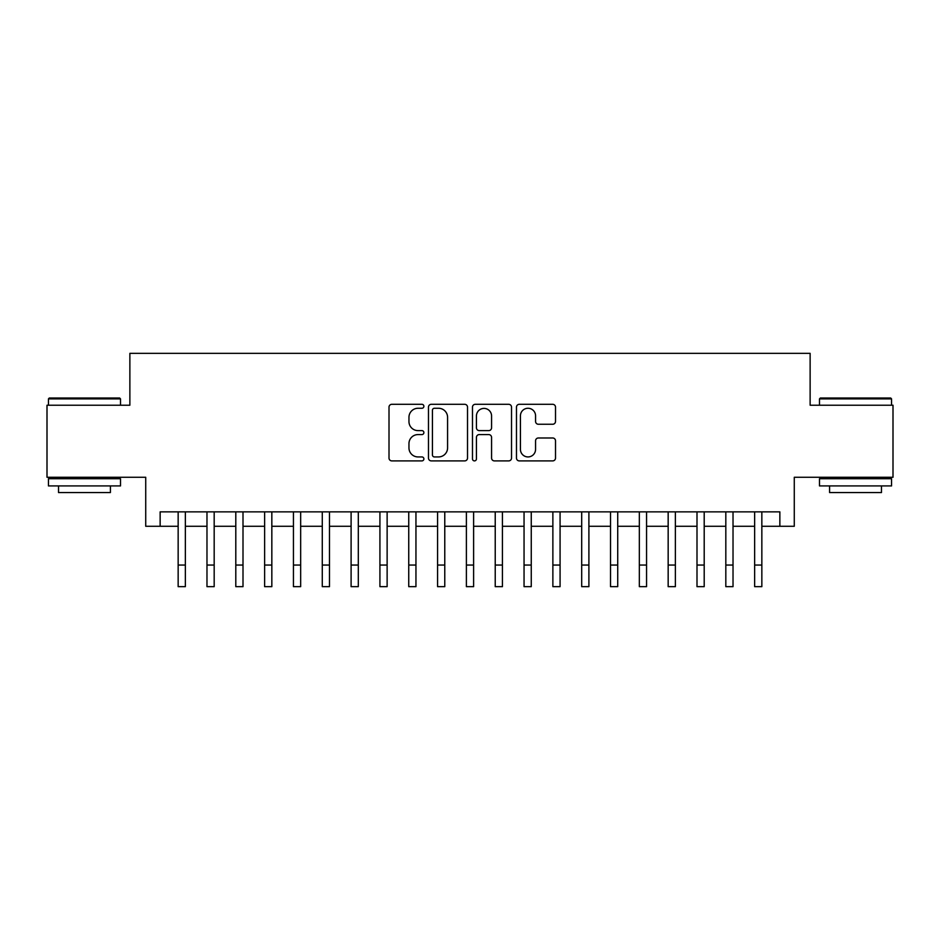 <?xml version="1.0" encoding="UTF-8"?>
<svg xmlns="http://www.w3.org/2000/svg" width="940" height="940" viewBox="0 0 940 940"><rect width="100%" height="100%" fill="white"/><g stroke="black" fill="none" stroke-linecap="round" stroke-linejoin="round"><path stroke-width="1.41" d="M423.881 406.291A1.986 1.986 0 0 0 421.907 404.306L391.839 404.306A2.832 2.832 0 0 0 389.007 407.137L389.007 458.062A2.832 2.832 0 0 0 391.839 460.894L421.907 460.894A1.986 1.986 0 0 0 423.881 458.908A1.986 1.986 0 0 0 421.907 456.934L418.006 456.934A9.059 9.059 0 0 1 408.959 447.875L408.959 443.633A9.059 9.059 0 0 1 418.006 434.586L421.907 434.586A1.986 1.986 0 0 0 423.881 432.6A1.986 1.986 0 0 0 421.907 430.614L418.006 430.614A9.059 9.059 0 0 1 408.959 421.566L408.959 417.325A9.059 9.059 0 0 1 418.006 408.265L421.907 408.265A1.986 1.986 0 0 0 423.881 406.291M552.685 424.257A2.832 2.832 0 0 0 555.516 421.426L555.516 407.137A2.832 2.832 0 0 0 552.685 404.306L519.303 404.306A2.832 2.832 0 0 0 516.471 407.137L516.471 458.062A2.832 2.832 0 0 0 519.303 460.894L552.685 460.894A2.832 2.832 0 0 0 555.516 458.062L555.516 440.801A2.832 2.832 0 0 0 552.685 437.981L538.397 437.981A2.832 2.832 0 0 0 535.565 440.801L535.565 449.367A7.567 7.567 0 0 1 527.998 456.934A7.567 7.567 0 0 1 520.431 449.367L520.431 415.832A7.567 7.567 0 0 1 527.998 408.265A7.567 7.567 0 0 1 535.565 415.832L535.565 421.426A2.832 2.832 0 0 0 538.397 424.257L552.685 424.257M160.141 526.283L160.141 511.865L779.859 511.865L779.859 526.283L794.277 526.283L794.277 477.273L893 477.273L893 405.222L810.127 405.222L810.127 353.334L129.873 353.334L129.873 405.222L47 405.222L47 477.273L145.724 477.273L145.724 526.283L178.154 526.283L178.154 543.426M467.521 407.137A2.832 2.832 0 0 0 464.701 404.306L431.307 404.306A2.832 2.832 0 0 0 428.476 407.137L428.476 458.062A2.832 2.832 0 0 0 431.307 460.894L464.701 460.894A2.832 2.832 0 0 0 467.521 458.062L467.521 407.137M475.299 404.306L508.693 404.306A2.832 2.832 0 0 1 511.524 407.137L511.524 458.062A2.832 2.832 0 0 1 508.693 460.894L494.405 460.894A2.832 2.832 0 0 1 491.573 458.062L491.573 437.406A2.832 2.832 0 0 0 488.741 434.586L479.271 434.586A2.832 2.832 0 0 0 476.439 437.406L476.439 458.908A1.986 1.986 0 0 1 474.453 460.894A1.986 1.986 0 0 1 472.479 458.908L472.479 407.137A2.832 2.832 0 0 1 475.299 404.306M185.356 526.283L206.976 526.283L206.976 543.426M214.179 526.283L235.799 526.283L235.799 543.426M243.002 526.283L264.622 526.283L264.622 543.426M271.836 526.283L293.445 526.283L293.445 543.426M300.659 526.283L322.279 526.283L322.279 543.426M329.482 526.283L351.102 526.283L351.102 543.426M358.305 526.283L379.924 526.283L379.924 543.426M387.127 526.283L408.747 526.283L408.747 543.426M415.95 526.283L437.57 526.283L437.57 543.426M444.773 526.283L466.393 526.283L466.393 543.426M473.607 526.283L495.227 526.283L495.227 543.426M502.43 526.283L524.05 526.283L524.05 543.426M531.253 526.283L552.873 526.283L552.873 543.426M560.076 526.283L581.696 526.283L581.696 543.426M588.898 526.283L610.518 526.283L610.518 543.426M617.721 526.283L639.341 526.283L639.341 543.426M646.556 526.283L668.164 526.283L668.164 543.426M675.378 526.283L696.998 526.283L696.998 543.426M704.201 526.283L725.821 526.283L725.821 543.426M733.024 526.283L754.644 526.283L754.644 543.426M761.846 526.283L779.859 526.283M434.421 408.265A1.986 1.986 0 0 0 432.435 410.251L432.435 454.948A1.986 1.986 0 0 0 434.421 456.934L438.522 456.934A9.059 9.059 0 0 0 447.581 447.875L447.581 417.325A9.059 9.059 0 0 0 438.522 408.265L434.421 408.265M491.573 415.974A7.567 7.567 0 0 0 484.006 408.406A7.567 7.567 0 0 0 476.439 415.974L476.439 427.794A2.832 2.832 0 0 0 479.271 430.614L488.741 430.614A2.832 2.832 0 0 0 491.573 427.794L491.573 415.974M178.154 565.046L185.356 565.046L185.356 586.666L178.154 586.666L178.154 511.865M185.356 565.046L185.356 511.865M49.303 398.008L119.638 398.008L120.508 398.877L48.445 398.877L49.303 398.008M84.471 485.921L48.445 485.921L48.445 478.719L120.508 478.719L120.508 485.921L84.471 485.921M110.415 485.921L110.415 492.56L58.527 492.56L58.527 485.921M820.361 398.008L890.697 398.008L891.555 398.877L819.492 398.877L820.361 398.008M855.529 485.921L819.492 485.921L819.492 478.719L891.555 478.719L891.555 485.921L855.529 485.921M881.473 485.921L881.473 492.56L829.585 492.56L829.585 485.921M206.976 565.046L214.179 565.046L214.179 586.666L206.976 586.666L206.976 511.865M214.179 565.046L214.179 511.865M235.799 565.046L243.002 565.046L243.002 586.666L235.799 586.666L235.799 511.865M243.002 565.046L243.002 511.865M264.622 565.046L271.836 565.046L271.836 586.666L264.622 586.666L264.622 511.865M271.836 565.046L271.836 511.865M293.445 565.046L300.659 565.046L300.659 586.666L293.445 586.666L293.445 511.865M300.659 565.046L300.659 511.865M322.279 565.046L329.482 565.046L329.482 586.666L322.279 586.666L322.279 511.865M329.482 565.046L329.482 511.865M351.102 565.046L358.305 565.046L358.305 586.666L351.102 586.666L351.102 511.865M358.305 565.046L358.305 511.865M379.924 565.046L387.127 565.046L387.127 586.666L379.924 586.666L379.924 511.865M387.127 565.046L387.127 511.865M408.747 565.046L415.95 565.046L415.95 586.666L408.747 586.666L408.747 511.865M415.95 565.046L415.95 511.865M437.57 565.046L444.773 565.046L444.773 586.666L437.57 586.666L437.57 511.865M444.773 565.046L444.773 511.865M466.393 565.046L473.607 565.046L473.607 586.666L466.393 586.666L466.393 511.865M473.607 565.046L473.607 511.865M495.227 565.046L502.43 565.046L502.43 586.666L495.227 586.666L495.227 511.865M502.43 565.046L502.43 511.865M524.05 565.046L531.253 565.046L531.253 586.666L524.05 586.666L524.05 511.865M531.253 565.046L531.253 511.865M552.873 565.046L560.076 565.046L560.076 586.666L552.873 586.666L552.873 511.865M560.076 565.046L560.076 511.865M581.696 565.046L588.898 565.046L588.898 586.666L581.696 586.666L581.696 511.865M588.898 565.046L588.898 511.865M610.518 565.046L617.721 565.046L617.721 586.666L610.518 586.666L610.518 511.865M617.721 565.046L617.721 511.865M639.341 565.046L646.556 565.046L646.556 586.666L639.341 586.666L639.341 511.865M646.556 565.046L646.556 511.865M668.164 565.046L675.378 565.046L675.378 586.666L668.164 586.666L668.164 511.865M675.378 565.046L675.378 511.865M696.998 565.046L704.201 565.046L704.201 586.666L696.998 586.666L696.998 511.865M704.201 565.046L704.201 511.865M725.821 565.046L733.024 565.046L733.024 586.666L725.821 586.666L725.821 511.865M733.024 565.046L733.024 511.865M754.644 565.046L761.846 565.046L761.846 586.666L754.644 586.666L754.644 511.865M761.846 565.046L761.846 511.865M48.445 405.222L48.445 398.877M64.872 478.719L64.872 477.273M104.07 478.719L104.07 477.273M120.508 405.222L120.508 398.877M819.492 405.222L819.492 398.877M835.93 478.719L835.93 477.273M875.128 478.719L875.128 477.273M891.555 405.222L891.555 398.877"/></g></svg>
